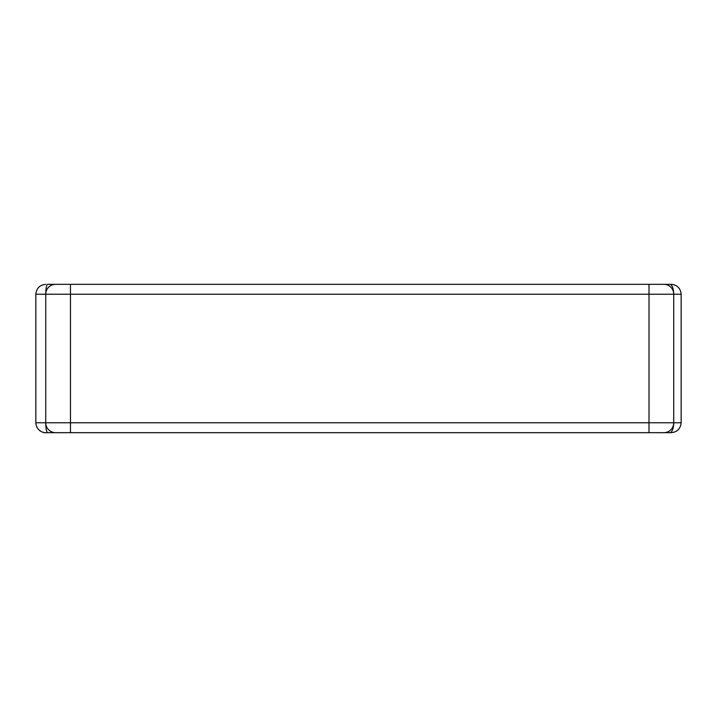 <?xml version="1.0" encoding="UTF-8"?>
<svg xmlns="http://www.w3.org/2000/svg" width="717" height="717" viewBox="0 0 717 717"><rect width="100%" height="100%" fill="white"/><g stroke="black" fill="none" stroke-linecap="round" stroke-linejoin="round"><path stroke-width="1.08" d="M55.541 432.674L47.716 432.674C45.153 432.674 45.153 432.674 47.716 432.674L669.777 432.674A9.886 3.952 -90 0 0 673.729 422.779L673.729 294.221L673.729 422.779A9.886 9.886 0 0 1 663.843 432.674A9.886 9.886 0 0 0 673.729 422.779L681.15 422.779C680.523 428.748 677.233 432.046 671.264 432.674L669.777 432.674M615.052 432.674L104.422 432.674M681.15 294.221C680.523 288.252 677.233 284.954 671.264 284.326C677.233 284.954 680.523 288.252 681.15 294.221L681.15 422.779L681.15 294.221L673.729 294.221A9.886 3.952 90 0 0 669.777 284.326C671.712 284.326 671.712 284.326 669.777 284.326L663.843 284.326A9.886 9.886 0 0 1 673.729 294.221L673.729 422.779L649.01 422.779L649.01 294.221L70.463 294.221L70.463 422.779L649.01 422.779L649.01 432.674M55.63 432.674A9.886 9.886 0 0 1 45.736 422.779L45.736 294.221A9.886 9.886 0 0 1 55.63 284.326L47.716 284.326C45.153 284.326 45.153 284.326 47.716 284.326A9.886 1.981 90 0 0 45.736 294.221L35.85 294.221L35.85 422.779L70.463 422.779L70.463 432.674M663.843 284.326L55.63 284.326A9.886 9.886 0 0 0 45.736 294.221L70.463 294.221L70.463 284.326M615.052 284.326L104.422 284.326M673.729 294.221L649.01 294.221L649.01 284.326M35.958 424.258L35.85 422.779C36.397 431.903 45.592 433.265 45.736 432.674L47.716 432.674A9.886 1.981 -90 0 1 45.736 422.779M36.531 426.391L37.625 428.443M39.713 430.621L41.12 431.526M42.59 432.154L44.113 432.539M35.85 294.221C36.477 288.252 39.767 284.954 45.736 284.326"/></g></svg>
